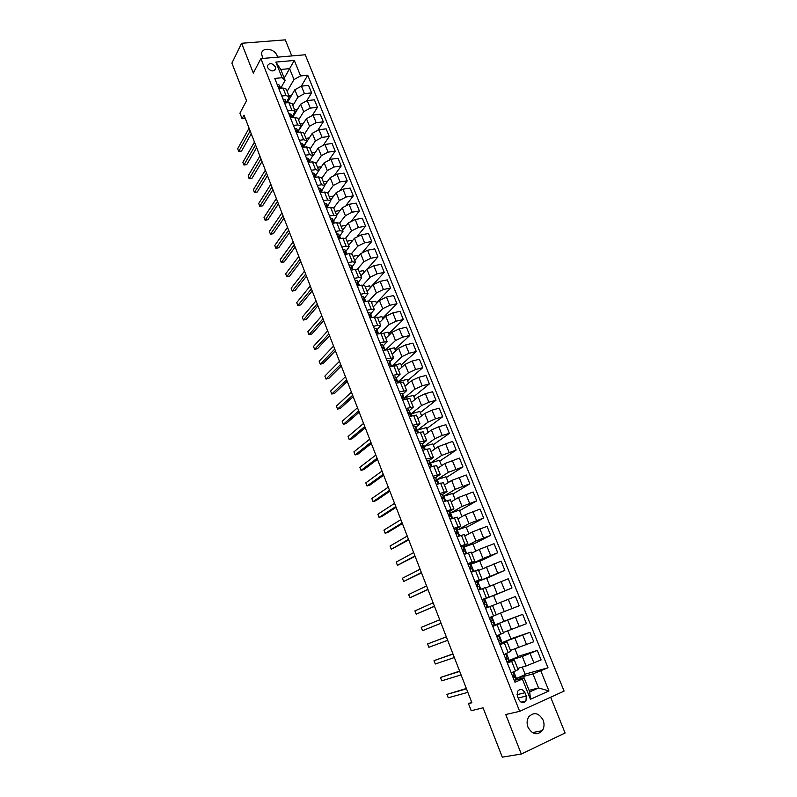 <?xml version="1.0" encoding="UTF-8"?>
<svg xmlns="http://www.w3.org/2000/svg" width="797" height="797" viewBox="0 0 797 797"><rect width="100%" height="100%" fill="white"/><g stroke="black" fill="none" stroke-linecap="round" stroke-linejoin="round"><path stroke-width="1.2" d="M277.535 57.165L277.117 55.72C274.636 48.547 262.253 46.764 261.546 53.548L262.721 58.45M527.983 727.213C532.257 734.485 537.029 735.641 542.289 730.69C544.281 727.571 544.56 724.055 543.146 720.129C538.802 712.817 534.01 711.721 528.75 716.842C526.857 719.91 526.598 723.367 527.983 727.213M267.623 67.625C270.751 71.6 273.431 71.969 275.642 68.741L275.403 66.918C272.265 62.943 269.595 62.574 267.384 65.822L267.623 67.625M291.782 55.929L285.296 39.85L241.601 43.277L231.897 63.122L246.552 100.731L239.927 113.174L242.079 118.733L245.267 118.364M564.087 691.099L305.231 54.764L260.878 58.609L519.674 711.352L564.087 691.099M519.674 711.352L505.746 714.51L521.298 754.032L565.103 733.011L550.657 697.226M521.298 754.032L502.289 757.15L483.072 707.826L471.206 710.735L468.467 703.641L471.884 702.755L244.012 115.127L242.079 118.733M526.279 696.02L524.954 692.703C522.712 688.997 520.272 688.488 517.661 691.208L517.383 696.09L518.708 699.417C520.939 703.113 523.36 703.631 525.98 700.971L526.279 696.02L518.16 698.033M540.844 670.905L548.934 690.939L530.453 699.298L522.354 679.024L524.057 677.759L529.716 691.906L538.573 687.941L532.924 673.873L548.007 667.766L307.752 75.247L301.276 86.156M284.23 78.156L289.6 68.652L280.763 69.469L285.137 80.427L282.108 77.717L274.766 78.435L514.982 682.262L522.354 679.024M282.108 77.717L275.862 62.086L294.322 60.442L300.579 75.934L307.752 75.247M241.601 43.277L253.326 73.065L260.878 58.609M471.685 702.227L468.467 703.641M529.098 690.351L538.573 687.941L548.934 690.939M524.057 677.759L515.719 680.05M285.137 80.427L280.763 88.128M281.769 96.029L286.033 95.58L289.281 96.666L286.492 102.504M287.597 110.683L291.861 110.205L295.109 111.231L292.26 116.97M293.465 125.438L297.729 124.92L300.957 125.896L298.058 131.535M299.373 140.282L303.637 139.734L306.855 140.651L303.896 146.19M305.311 155.226L309.585 154.648L312.793 155.505L309.774 160.944M311.298 170.269L315.572 169.651L318.76 170.458L315.682 175.798M317.326 185.412L321.599 184.765L324.777 185.512L321.739 191.001M323.383 200.655L327.667 199.977L330.825 200.655L327.736 206.064M329.49 215.997L333.774 215.28L336.912 215.907L333.654 220.928M335.637 231.449L339.921 230.692L343.049 231.26L339.721 236.171M341.823 247L346.107 246.213L349.225 246.711L345.828 251.513M348.05 262.651L352.334 261.834L355.432 262.273L351.975 266.965M354.326 278.412L358.61 277.555L361.689 277.934L358.172 282.517M360.633 294.282L364.916 293.386L367.995 293.695L364.398 298.168M366.989 310.262L371.282 309.326L374.331 309.575L370.675 313.928M373.394 326.352L377.678 325.375L380.717 325.555L376.981 329.789M379.84 342.551L387.143 341.644L383.337 345.768M386.326 358.849L393.618 357.843L389.733 361.848M392.861 375.277L400.134 374.162L396.179 378.037M399.436 391.805L406.689 390.58L402.664 394.346M406.062 408.462L413.294 407.118L409.19 410.754M412.726 425.229L419.949 423.775L415.755 427.282M419.441 442.106L426.644 440.542L422.37 443.929M426.206 459.112L433.389 457.428L429.025 460.686M433.02 476.227L440.183 474.424L435.72 477.562M439.884 493.473L447.027 491.55L442.455 494.568M446.788 510.837L453.911 508.795L449.219 511.684M453.742 528.331L460.845 526.159L456.014 528.939L457.568 532.007L455.794 532.137L456.791 533.482L458.215 533.651L459.182 536.042L458.215 533.651M460.756 545.945L467.839 543.654L462.34 546.573M467.809 563.678L474.873 561.267L468.158 564.555M474.922 581.551L481.956 579.001L475.142 582.099M482.075 599.543L489.089 596.873L482.165 599.762M492.775 626.422L499.749 623.553L492.656 626.133M500.058 644.743L507.012 641.744L499.809 644.106M507.4 663.204L514.334 660.065L507.012 662.217L508.904 660.882L507.799 658.113L505.846 658.581M522.244 667.109L525.243 674.591L516.416 678.446L532.924 673.873M516.416 678.446L513.756 671.761M517.681 668.434L526.1 665.983L541.103 659.926L537.278 650.452L517.96 656.419M514.982 648.967L518.08 656.718L509.263 660.474L522.284 656.479L537.278 650.452M509.263 660.474L506.384 653.271M510.478 650.412L533.751 641.744L529.945 632.34L510.897 638.786M507.759 630.955L510.977 638.975L502.15 642.631L529.945 632.34M502.15 642.631L499.071 634.9M503.325 632.509L526.438 623.692L522.663 614.357L503.883 621.271M500.606 613.062L503.923 621.361L495.096 624.918L522.663 614.357M495.096 624.918L491.809 616.669M496.232 614.736L519.186 605.77L515.44 596.505L508.287 599.304L512.033 608.619M492.556 605.551L508.287 599.304M488.053 607.244L484.735 598.926L511.983 587.977L493.602 595.578M485.532 587.967L508.257 578.771L511.983 587.977M480.87 589.212L477.802 581.521L504.83 570.313L486.708 578.363M478.559 570.503L501.134 561.168L504.83 570.313M473.737 571.31L470.917 564.226L482.962 558.478L497.736 552.769L479.854 561.267M471.635 553.168L479.306 549.372L494.06 543.693L497.736 552.769M466.653 553.536L464.073 547.061L475.948 541.004L490.683 535.345L473.059 544.291M464.761 535.953L472.322 531.958L487.037 526.339L490.683 535.345M459.62 535.883L457.279 530.015L468.985 523.649L483.679 518.05L466.305 527.425M457.926 518.857L465.378 514.673L480.063 509.104L483.679 518.05M452.636 518.369L450.534 513.079L462.071 506.414L476.726 500.865L459.6 510.678M451.152 501.871L458.494 497.507L473.129 491.988L476.726 500.865M445.712 500.964L443.829 496.262L455.197 489.308L469.822 483.809L452.935 494.05M444.407 485.014L451.65 480.452L466.255 474.992L469.822 483.809M438.828 483.689L437.174 479.555L448.382 472.312L462.967 466.873L446.32 477.523M437.722 468.267L444.856 463.525L459.421 458.106L462.967 466.873M431.994 466.534L430.569 462.967L441.608 455.446L456.163 450.046L439.755 461.114M431.077 451.63L438.111 446.709L452.636 441.349L456.163 450.046M425.209 449.508L424.004 446.489L434.883 438.679L442.225 435.441L449.398 433.349L433.219 444.816M424.482 435.112L431.406 430.011L438.729 426.764L445.902 424.701L449.398 433.349M418.465 432.592L417.489 430.121L428.208 422.041L435.511 418.784L442.684 416.751L426.744 428.627M417.927 418.704L424.751 413.434L432.034 410.166L439.207 408.174L442.684 416.751M411.77 415.795L411.003 413.872L421.573 405.514L428.846 402.236L436.009 400.273L420.298 412.537M411.421 402.415L418.146 396.966L425.389 393.678L432.562 391.755L436.009 400.273M405.125 399.108L404.577 397.723L414.988 389.095L422.221 385.798L429.384 383.905L413.902 396.557M404.956 386.226L411.581 380.607L418.794 377.3L425.967 375.447L429.384 383.905M398.53 382.55L398.181 381.683L408.443 372.797L415.635 369.479L422.808 367.656L407.546 380.687M398.53 370.147L405.055 364.359L412.238 361.031L419.401 359.248L422.808 367.656M391.975 366.092L401.947 356.598L409.1 353.27L416.273 351.507L401.23 364.926M392.154 354.177L398.58 348.229L405.723 344.882L412.896 343.158L416.273 351.507M385.798 349.674L395.491 340.518L402.615 337.171L409.788 335.477L394.963 349.265M385.818 338.317L392.154 332.2L399.257 328.842L406.43 327.178L409.788 335.477M380.259 333.236L389.075 324.548L396.169 321.181L403.342 319.547L388.727 333.704M379.521 322.566L385.768 316.279L392.831 312.902L400.004 311.308L403.342 319.547M374.64 316.957L382.709 308.678L389.763 305.291L396.936 303.727L382.54 318.242M373.265 306.905L379.422 300.469L386.455 297.072L393.618 295.548L396.936 303.727M368.941 300.858L376.383 292.917L383.407 289.52L390.57 288.016L376.383 302.89M367.058 291.363L373.116 284.758L380.119 281.351L387.282 279.886L390.57 288.016M363.173 284.947L370.107 277.256L377.091 273.839L384.254 272.405L370.276 287.627M360.882 275.911L366.849 269.157L373.823 265.74L380.986 264.325L384.254 272.405M357.355 269.207L363.86 261.705L370.814 258.278L377.977 256.893L368.005 268.171M354.755 260.569L360.633 253.665L367.566 250.218L374.729 248.873L377.977 256.893M351.487 253.635L357.664 246.263L364.578 242.816L371.741 241.491L362.765 252.031M348.668 245.327L354.456 238.263L361.36 234.806L368.523 233.521L371.741 241.491M345.599 238.233L351.507 230.911L358.391 227.454L365.554 226.189L357.325 236.201M342.62 230.174L348.319 222.971L355.183 219.504L362.346 218.278L365.554 226.189M339.681 222.991L345.39 215.668L352.234 212.191L359.397 210.986L351.786 220.58M336.603 215.13L342.222 207.778L349.056 204.291L356.219 203.125L359.397 210.986M333.734 207.937L339.313 200.525L346.127 197.028L353.29 195.893L346.207 205.128M330.635 200.177L336.165 192.685L342.959 189.188L350.122 188.072L353.29 195.893M327.786 193.043L333.276 185.472L340.05 181.965L347.213 180.889L340.588 189.816M324.698 185.322L330.147 177.691L336.912 174.174L344.075 173.118L347.213 180.889M321.868 178.229L327.268 170.528L334.023 167.011L341.176 165.975L334.959 174.653M318.8 170.588L324.17 162.797L330.904 159.261L338.058 158.264L341.176 165.975M315.991 163.524L321.311 155.674L328.035 152.137L335.188 151.171L329.33 159.609M312.822 156.092L318.232 147.993L324.927 144.446L332.08 143.51L335.188 151.171M310.153 148.9L315.393 140.92L322.078 137.373L329.231 136.456L323.702 144.695M304.185 145.741L312.324 133.288L318.999 129.732L326.152 128.845L329.231 136.456M304.354 134.374L309.505 126.265L316.16 122.698L323.313 121.841L318.073 129.891M298.337 131.087L306.466 118.673L313.101 115.107L320.255 114.28L323.313 121.841M298.586 119.948L303.667 111.7L310.292 108.123L317.435 107.316L312.464 115.206M292.539 116.511L292.788 117.129L300.638 104.158L307.243 100.581L314.397 99.804L317.435 107.316M292.858 105.602L297.859 97.224L304.444 93.638L311.597 92.88L306.865 100.631M287.209 102.763L294.85 89.742L301.425 86.146L308.569 85.418L311.597 92.88M287.069 102.783L286.771 102.036M287.169 91.356L293.983 79.561L289.6 68.652L294.322 60.442M511.246 672.857L518.16 669.639L514.334 660.065M548.007 667.766L525.074 674.172M504.013 654.686L510.817 651.249L507.012 641.744M496.551 635.936L503.525 632.997L499.749 623.553M493.572 615.971L496.282 614.866L492.536 605.491L489.816 606.547L493.572 615.971L489.288 617.675M496.9 603.817L493.572 595.508L484.735 598.926M485.532 608.231L489.816 606.547M489.816 586.124L486.638 578.194L477.802 581.521M478.349 590.169L485.373 587.568L489.089 596.873M482.773 568.56L479.754 560.998L470.917 564.226M471.216 572.236L478.27 569.765L481.956 579.001M475.789 551.116L472.91 543.923L464.073 547.061M464.133 554.443L471.206 552.092L474.873 561.267M468.855 533.791L466.115 526.956L457.279 530.015M457.099 536.77L464.193 534.538L467.839 543.654M461.971 516.586L459.371 510.12L450.534 513.079M450.126 519.216L457.239 517.114L460.845 526.159M455.127 499.51L452.676 493.383L443.829 496.262M443.192 501.791L450.325 499.819L453.911 508.795M448.332 482.544L446.021 476.775L437.174 479.555M436.308 484.496L443.461 482.633L447.027 491.55M441.588 465.697L439.416 460.267L430.569 462.967M429.463 467.301L436.646 465.568L440.183 474.424M434.883 448.97L432.851 443.879L424.004 446.489M422.689 450.255L429.882 448.631L433.389 457.428M428.228 432.353L426.325 427.59L417.489 430.121M415.944 433.309L423.157 431.805L426.644 440.542M421.623 415.845L419.85 411.421L411.003 413.872M409.25 416.492L416.482 415.098L419.949 423.775M415.058 399.456L413.414 395.362L404.577 397.723M402.605 399.785L409.857 398.51L413.294 407.118M408.542 383.178L407.028 379.402L398.181 381.683M396.009 383.198L403.272 382.032L406.689 390.58M402.067 367.009L400.682 363.552L391.835 365.753M389.454 366.72L396.737 365.664L400.134 374.162M395.641 350.949L394.376 347.801L389.215 349.036M382.949 350.361L390.241 349.405L393.618 357.843M389.245 334.999L388.109 332.16L383.746 333.166M376.483 334.112L383.795 333.266L387.143 341.644M382.899 319.159L381.883 316.618L377.529 317.585M370.057 317.973L374.341 317.017L377.389 317.226L380.717 325.555M376.602 303.418L375.706 301.176L371.352 302.113M363.681 301.943L367.965 301.027L371.033 301.306L374.331 309.575M370.336 287.787L369.559 285.844L365.205 286.741M357.345 286.023L361.629 285.147L364.707 285.485L367.995 293.695M364.119 272.255L363.462 270.601L359.108 271.468M351.059 270.203L355.342 269.366L358.431 269.775L361.689 277.934M357.943 256.823L357.395 255.468L353.051 256.285M344.812 254.502L349.086 253.695L352.194 254.163L355.432 262.273M351.806 241.501L351.377 240.425L347.024 241.212M338.605 238.901L342.879 238.134L346.008 238.662L349.225 246.711M345.709 226.268L345.39 225.481L341.036 226.228M332.439 223.399L336.713 222.672L339.851 223.26L343.049 231.26M339.652 211.145L339.442 210.627L335.099 211.354M326.312 208.007L330.586 207.31L333.744 207.967L336.912 215.907M333.634 196.122L329.191 196.56M320.225 192.715L324.509 192.047L327.677 192.764L330.825 200.655M327.627 181.228L323.323 181.865M314.187 177.522L318.461 176.894L321.639 177.671L324.777 185.512M321.47 166.703L317.485 167.27M308.18 162.439L312.454 161.841L315.652 162.668L318.76 170.458M315.373 152.267L311.697 152.765M302.212 147.445L306.486 146.877L309.694 147.774L312.793 155.505M309.336 137.911L305.938 138.349M296.295 132.551L300.559 132.023L303.787 132.969L306.855 140.651M303.358 123.645L300.21 124.023M290.407 117.757L294.671 117.259L297.909 118.255L300.957 125.896M297.43 109.468L294.531 109.797M284.559 103.052L288.823 102.584L292.071 103.65L295.109 111.231M300.579 75.934L293.983 79.561M291.553 95.371L288.883 95.65M278.751 88.447L283.015 88.019L286.272 89.125L289.281 96.666M529.716 691.906L530.453 699.298M275.862 62.086L280.763 69.469M514.354 680.658L516.177 679.183M511.415 673.276L513.258 671.981M514.364 674.631L513.138 675.976L514.105 677.48L514.992 676.962L515.081 676.404L513.079 676.773M466.345 688.469L446.938 694.376L466.494 688.857M446.938 694.376L448.243 697.773L467.849 692.354M514.384 674.641L513.318 671.961L514.384 674.68M504.073 654.835L505.846 653.998L505.398 653.679M459.62 671.134L440.452 677.46L459.73 671.413M440.452 677.46L441.747 680.827L461.084 674.89M506.005 653.62L507.101 656.389L505.786 657.535L506.762 659.019L507.799 658.143L508.904 660.912M499.689 643.807L501.652 642.701M496.79 636.534L498.783 635.468L496.641 636.145M498.783 635.478L499.878 638.218L498.484 639.234L499.47 640.698L500.566 639.971L498.743 640.489M452.945 653.919L434.006 660.643L453.015 654.088M434.006 660.643L435.292 664.001L454.35 657.545M492.506 625.595L494.469 624.659L493.383 621.929L491.799 622.487M489.567 618.362L491.61 617.476L489.517 618.253M492.695 620.205L491.61 617.476L492.695 620.215L491.241 621.062L492.227 622.507L493.383 621.929M446.32 636.823L427.6 643.956L446.34 636.883M427.6 643.956L428.876 647.284L447.675 640.31M485.313 607.503L487.336 606.736L485.243 607.493M482.444 600.3L484.486 599.603L485.562 602.313L484.048 603.02L485.034 604.445L486.26 604.026L487.326 606.736L486.26 604.026M441.04 623.204L422.51 630.676L421.244 627.369L439.715 619.787M484.098 602.94L485.572 602.313L484.496 599.613M441.05 623.234L422.51 630.676M478.09 589.521L480.252 588.953L478.24 589.88M475.261 582.408L477.433 581.87L478.489 584.55L476.905 585.118L477.901 586.512L479.176 586.253L480.252 588.943L479.166 586.243M434.445 606.208L416.183 614.178L414.918 610.891L433.13 602.821M476.845 585.367L478.499 584.56L477.433 581.87M434.495 606.338L416.183 614.178M470.997 571.688L472.84 571.12L472.133 571.897M468.188 564.625L470.399 564.236L471.475 566.906L469.822 567.325L470.818 568.709L472.153 568.61L473.199 571.27L472.153 568.61M427.899 589.322L409.897 597.78L408.642 594.522L426.594 585.954M469.772 567.862L471.475 566.926L470.399 564.236M427.989 589.571L409.897 597.78M463.954 553.985L466.185 553.706L465.169 551.106M461.214 546.941L463.446 546.782M421.394 572.555L403.651 581.501L402.405 578.253L420.099 569.217M462.818 550.448L464.482 549.382L462.778 549.671L463.774 551.026L465.149 551.066L466.205 553.696M421.533 572.904L403.651 581.501M456.96 536.401L459.022 536.092M454.24 529.407L456.053 528.959L457.099 531.609M414.938 555.898L397.444 565.322L396.209 562.094L413.653 552.58M455.974 533.133L457.578 532.027L456.502 529.357M415.107 556.346L397.444 565.322M450.016 518.937L451.969 518.598M447.266 512.033L449.139 511.594L449.657 512.172M449.239 515.898L450.703 514.762L450.185 514.224L448.85 514.723L449.857 516.048L451.361 516.436M408.522 539.35L391.277 549.243L390.052 546.045L407.247 536.052M408.731 539.908L391.277 549.243M443.112 501.602L444.965 501.213L443.969 498.623L445.264 501.114L444.497 499.201M440.392 494.748L442.265 494.359L443.859 497.587M402.146 522.922L385.16 533.273L383.935 530.095L400.881 519.644M442.624 498.733L443.869 497.617L443.311 496.969L441.966 497.438L442.963 498.743L443.969 498.623M402.405 523.569L388.009 532.326L385.16 533.273M436.268 484.387L437.673 484.058M433.608 477.552L435.451 477.234L436.069 478.051M436.248 481.537L437.085 480.591L436.487 479.834L435.122 480.272L436.128 481.567L437.135 481.468L438.38 483.829M395.82 506.593L379.073 517.402L377.858 514.244L394.555 503.345M396.109 507.34L381.922 516.476L379.073 517.402M426.784 460.536L428.686 460.238L429.344 461.164M429.912 464.392L430.35 463.685L429.713 462.818L428.328 463.216L431.008 465.338M389.524 490.374L373.026 501.642L371.82 498.504L388.278 487.146M389.853 491.221L375.875 500.735L373.026 501.642M420.099 443.58L421.962 443.361L422.659 444.397M423.426 447.456L422.978 445.921L421.942 445.931L422.589 447.555L423.625 447.535L424.313 448.542M383.277 474.265L367.018 485.981L365.823 482.852L382.032 471.057M383.646 475.211L369.868 485.104L367.018 485.981M413.354 426.813L415.287 426.594L416.034 427.74M416.891 430.699L416.293 429.135L414.888 429.473L417.668 431.854M377.071 458.255L361.041 470.409L359.855 467.311L375.835 455.067M377.479 459.301L363.9 469.563L361.041 470.409M406.769 410.076L408.652 409.947L409.439 411.202M410.335 414.131L409.658 412.467L408.233 412.776L411.073 415.287M370.904 442.355L355.113 454.948L353.928 451.859L369.678 439.187M371.352 443.491L357.963 454.121L355.113 454.948M400.124 393.539L402.067 393.419L402.903 394.774M403.81 397.683L403.063 395.92L401.628 396.199L404.517 398.839M364.787 426.564L349.216 439.575L348.05 436.517L363.562 423.416M365.255 427.79L352.075 438.778L349.216 439.575M393.618 377.041L395.531 376.991L396.398 378.455M397.334 381.345L396.517 379.482L395.063 379.731L398.012 382.49M358.7 410.873L343.368 424.303L342.192 421.264L357.484 407.745M359.208 412.188L346.217 423.526L343.368 424.303M387.113 360.692L389.036 360.682L389.942 362.256M391.476 366.092L390.64 364.717L391.257 366.271M352.653 395.282L337.539 409.13L336.384 406.111L351.447 392.174M390.889 365.126L390.022 363.163L388.547 363.372L390.64 364.717M353.201 396.687L340.389 408.373L337.539 409.13M380.657 344.453L382.59 344.493L383.536 346.157M346.645 379.79L331.761 394.047L330.606 391.048L345.45 376.702M384.483 349.016L383.566 346.944L382.082 347.123L384.991 349.863M347.223 381.285L334.61 393.32L331.761 394.047M374.192 328.364L376.174 328.404L377.17 330.177M340.678 364.398L326.013 379.063L324.867 376.074L339.482 361.33M378.127 333.007L377.15 330.845L375.656 330.994L378.495 333.644M341.285 365.982L328.862 378.356L326.013 379.063M367.825 312.344L369.818 312.424L370.844 314.297M334.74 349.106L320.304 364.169L319.159 361.2L333.564 346.057M371.81 317.106L370.784 314.845L369.27 314.964L372.05 317.525M335.388 350.77L323.144 363.492L320.304 364.169M361.489 296.434L363.492 296.554L364.558 298.526M328.852 333.913L314.626 349.375L313.49 346.426L327.677 330.885M365.534 301.316L364.448 298.965L362.934 299.044L365.644 301.525M329.53 335.667L317.475 348.717L314.626 349.375M355.203 280.624L357.215 280.793L358.321 282.855M322.994 318.81L308.987 334.66L307.861 331.731L321.829 315.801M359.298 285.625L358.172 283.184L357.036 282.875L356.638 283.234L359.288 285.625M323.712 320.653L311.826 334.023L308.987 334.66M348.956 264.933L350.979 265.132L352.125 267.294M317.176 303.806L303.378 320.045L302.262 317.136L316.02 300.818M353.091 269.804L351.925 267.503L350.79 267.164L350.381 267.533L352.971 269.834M317.923 305.729L306.217 319.428L303.378 320.045M342.75 249.331L344.782 249.581L345.968 251.832M311.398 288.903L297.809 305.52L296.693 302.631L310.252 285.934M346.874 254.113L345.729 251.932L344.583 251.573L344.165 251.932L346.705 254.143M312.175 290.905L300.648 304.932L297.809 305.52M336.593 233.85L338.635 234.129L339.851 236.48M305.659 274.088L292.27 291.084L291.164 288.205L304.514 271.139M339.741 236.221L340.668 238.532L339.562 236.47L337.998 236.43L340.478 238.562M306.466 276.18L295.109 290.516L292.27 291.084M330.466 218.458L332.518 218.776L333.774 221.217M299.951 259.374L286.761 276.728L285.665 273.869L298.815 256.445M333.664 220.948L334.501 223.05L333.445 221.108L331.871 221.038L334.302 223.08M300.788 261.536L289.61 276.18L286.761 276.728M324.389 203.175L326.451 203.534L327.706 205.965M294.272 244.749L281.291 262.472L280.205 259.633L293.147 241.83M328.324 207.678L327.368 205.845L326.202 205.387L325.784 205.746L328.165 207.708M295.149 246.99L284.14 261.944L281.291 262.472M318.352 187.992L320.414 188.391L321.709 190.901M288.644 230.213L275.862 248.295L274.776 245.476L287.518 227.314M321.908 192.137L319.727 190.553L321.33 190.682L322.227 192.406M289.54 232.535L278.701 247.787L275.862 248.295M312.344 172.909L314.426 173.338L315.781 176.047M283.035 215.768L270.452 234.208L269.376 231.399L281.919 212.889M316.16 177.233L315.333 175.619L314.148 175.111L313.719 175.46L316.01 177.253M283.971 218.169L273.291 233.72L270.452 234.208M306.387 157.926L308.469 158.394L309.854 161.183M277.476 201.412L265.082 220.201L264.016 217.412L276.36 198.553M309.943 162.09L307.752 160.466L308.18 160.117L310.143 162.16M278.432 203.893L267.922 219.733L265.082 220.201M300.459 143.032L302.561 143.54L303.976 146.419M271.936 187.146L259.742 206.284L258.686 203.514L270.841 184.306M304.155 147.186L302.252 145.223L301.824 145.572L304.016 147.206M272.933 189.696L262.582 205.835L259.742 206.284M294.581 128.247L296.683 128.785L298.138 131.744M266.447 172.969L254.442 192.446L253.386 189.686L265.351 170.15M298.217 132.312L296.364 130.429L295.926 130.778L298.068 132.332M267.463 175.599L257.272 192.017L254.442 192.446M288.733 113.553L290.845 114.13L292.33 117.169M260.978 158.882L249.162 178.697L248.116 175.958L259.892 156.073M292.32 117.528L290.516 115.734L290.078 116.073L292.14 117.548M262.024 161.582L252.001 178.289L249.162 178.697M282.925 98.948L285.037 99.565L286.561 102.693M255.548 144.875L243.922 165.019L242.876 162.299L254.462 142.085M286.452 102.843L284.698 101.129L284.26 101.468L286.233 102.873M256.624 147.644L246.751 164.64L243.922 165.019M277.157 84.442L279.279 85.09L280.783 88.178M250.148 130.957L238.711 151.43L237.675 148.73L249.072 128.187M280.634 88.258L278.92 86.614L278.482 86.953L280.345 88.288M251.254 133.796L241.541 151.071L238.711 151.43M522.284 656.479L526.1 665.983M514.992 638.307L518.777 647.742M507.759 620.265L511.515 629.63M500.566 602.353L504.302 611.648M493.433 584.57L497.139 593.805M486.339 566.906L490.025 576.072M479.306 549.372L482.962 558.478M472.322 531.958L475.948 541.004M465.378 514.673L468.985 523.649M458.494 497.507L462.071 506.414M451.65 480.452L455.197 489.308M444.856 463.525L448.382 472.312M438.111 446.709L441.608 455.446M431.406 430.011L434.883 438.679M424.751 413.434L428.208 422.041M418.146 396.966L421.573 405.514M411.581 380.607L414.988 389.095M405.055 364.359L408.443 372.797M398.58 348.229L401.947 356.598M392.154 332.2L395.491 340.518M385.768 316.279L389.075 324.548M379.422 300.469L382.709 308.678M373.116 284.758L376.383 292.917M366.849 269.157L370.107 277.256M360.633 253.665L363.86 261.705M354.456 238.263L357.664 246.263M348.319 222.971L351.507 230.911M342.222 207.778L345.39 215.668M336.165 192.685L339.313 200.525M330.147 177.691L333.276 185.472M324.17 162.797L327.268 170.528M318.232 147.993L321.311 155.674M312.324 133.288L315.393 140.92M306.466 118.673L309.505 126.265M300.638 104.158L303.667 111.7M294.85 89.742L297.859 97.224M530.125 653.5L533.96 663.014M511.684 661.38L515.52 671.004M504.342 642.97L508.157 652.524M522.792 635.309L526.598 644.753M497.049 624.689L500.835 634.183M515.51 617.247L519.295 626.621M482.633 588.535L486.359 597.889M501.104 581.501L504.83 590.746M475.5 570.652L479.206 579.937M493.981 563.818L497.677 572.993M468.417 552.899L472.093 562.114M486.897 546.264L490.573 555.379M461.393 535.275L465.04 544.421M479.874 528.829L483.52 537.875M454.41 517.771L458.036 526.857M472.9 511.525L476.516 520.511M447.476 500.386L451.072 509.413M465.966 494.329L469.563 503.256M440.592 483.131L444.168 492.088M459.082 477.264L462.658 486.12M433.757 465.996L437.304 474.892M452.258 460.317L455.804 469.114M426.973 448.98L430.5 457.817M445.473 443.481L448.99 452.218M420.238 432.084L423.735 440.851M438.729 426.764L442.225 435.441M413.543 415.297L417.02 424.014M432.034 410.166L435.511 418.784M406.898 398.639L410.345 407.287M425.389 393.678L428.846 402.236M400.293 382.092L403.72 390.679M418.794 377.3L422.221 385.798M393.738 365.654L397.145 374.182M412.238 361.031L415.635 369.479M387.232 349.325L390.61 357.803M405.723 344.882L409.1 353.27M380.767 333.116L384.124 341.534M399.257 328.842L402.615 337.171M374.341 317.017L377.678 325.375M392.831 312.902L396.169 321.181M367.965 301.027L371.282 309.326M386.455 297.072L389.763 305.291M361.629 285.147L364.916 293.386M380.119 281.351L383.407 289.52M355.342 269.366L358.61 277.555M373.823 265.74L377.091 273.839M349.086 253.695L352.334 261.834M367.566 250.218L370.814 258.278M342.879 238.134L346.107 246.213M361.36 234.806L364.578 242.816M336.713 222.672L339.921 230.692M355.183 219.504L358.391 227.454M330.586 207.31L333.774 215.28M349.056 204.291L352.234 212.191M324.509 192.047L327.667 199.977M342.959 189.188L346.127 197.028M318.461 176.894L321.599 184.765M336.912 174.174L340.05 181.965M312.454 161.841L315.572 169.651M330.904 159.261L334.023 167.011M306.486 146.877L309.585 154.648M324.927 144.446L328.035 152.137M300.559 132.023L303.637 139.734M318.999 129.732L322.078 137.373M294.671 117.259L297.729 124.92M313.101 115.107L316.16 122.698M288.823 102.584L291.861 110.205M307.243 100.581L310.292 108.123M283.015 88.019L286.033 95.58M301.425 86.146L304.444 93.638M517.014 694.715L524.954 692.703M515.091 676.434L516.207 679.233M514.992 676.962L516.117 679.781M513.168 672.389L514.284 675.189M507.659 658.551L508.775 661.341M505.846 653.998L506.962 656.788M500.566 639.971L501.662 642.721L500.566 639.961M498.783 635.488L499.868 638.238M500.377 640.27L501.482 643.04M498.583 635.747L499.679 638.517M493.383 621.939L494.469 624.669M493.154 622.108L494.24 624.868M491.36 617.635L492.456 620.375M485.971 604.096L487.057 606.826M484.197 599.643L485.283 602.373M478.848 586.193L479.924 588.913M477.084 581.78L478.16 584.49M471.774 568.43L472.84 571.12M470.021 564.047L471.097 566.737M463.426 546.732L464.482 549.382L463.446 546.762M464.751 550.797L465.807 553.467M463.007 546.443L464.073 549.103M457.767 533.283L458.823 535.933M449.628 512.102L450.674 514.713M450.843 515.888L451.899 518.528M449.139 511.594L450.185 514.224M442.803 494.967L443.839 497.567M442.265 494.359L443.311 496.969M437.702 482.155L438.37 483.839M437.135 481.468L438.111 483.918M435.451 477.234L436.487 479.834M429.304 461.055L430.32 463.615M430.36 464.442L431.277 466.753M428.686 460.238L429.713 462.818M422.619 444.278L423.625 446.818M423.625 447.535L424.492 449.717M421.962 443.361L422.978 445.921M415.974 427.61L416.98 430.131M416.931 430.739L417.748 432.791M415.287 426.594L416.293 429.135M411.013 415.147L411.322 415.914M409.389 411.053L410.385 413.563M410.296 414.061L411.063 415.994M408.652 409.947L409.658 412.467M402.834 394.615L403.83 397.105M403.7 397.504L404.418 399.307M402.067 393.419L403.063 395.92M396.338 378.296L397.324 380.767M397.145 381.056L397.813 382.729M395.531 376.991L396.517 379.482M389.872 362.077L390.859 364.538M389.036 360.682L390.022 363.163M383.467 345.978L384.433 348.419M384.184 348.498L384.752 349.923M382.59 344.493L383.566 346.944M377.091 329.978L378.057 332.399M377.768 332.379L378.286 333.694M376.174 328.404L377.15 330.845M370.764 314.088L371.721 316.499M371.392 316.379L371.86 317.565M369.818 312.424L370.784 314.845M364.478 298.307L365.425 300.698M365.056 300.479L365.484 301.555M363.492 296.554L364.448 298.965M358.232 282.626L359.178 285.007M358.77 284.688L359.148 285.655M357.215 280.793L358.172 283.184M352.025 267.055L352.971 269.416M352.523 269.007L352.862 269.854M350.979 265.132L351.925 267.503M350.361 267.662L350.79 267.164M345.868 251.583L346.805 253.934M346.316 253.426L346.615 254.163M344.782 249.581L345.729 251.932M344.155 252.091L344.583 251.573M340.16 237.954L340.409 238.572M338.635 234.129L339.562 236.47M337.988 236.619L338.416 236.071M334.033 222.572L334.242 223.09M332.518 218.776L333.445 221.108M331.861 221.237L332.289 220.679M326.451 203.534L327.368 205.845M325.774 205.975L326.202 205.387M320.414 188.391L321.33 190.682M319.727 190.802L320.155 190.204M314.426 173.338L315.333 175.619M313.729 175.729L314.148 175.111M308.469 158.394L309.375 160.655M307.762 160.745L308.18 160.117M303.856 146.1L304.275 147.176M302.561 143.54L303.458 145.791M301.844 145.871L302.252 145.223M298.008 131.425L298.347 132.292M296.683 128.785L297.57 131.017M295.956 131.087L296.364 130.429M290.845 114.13L291.732 116.352M290.108 116.402L290.516 115.734M285.037 99.565L285.924 101.767M284.3 101.807L284.698 101.129M279.279 85.09L280.155 87.281M278.532 87.311L278.92 86.614M532.346 732.602L542.289 730.69M274.816 70.246L275.642 68.741M521.009 702.167L525.98 700.971M516.197 679.193L515.091 676.414M507.101 656.359L506.005 653.61M450.694 514.732L449.657 512.142M430.34 463.645L429.334 461.124M423.655 446.858L422.649 444.347M417.01 430.171L416.024 427.69M411.332 415.914L411.063 415.237M410.405 413.613L409.429 411.152M403.86 397.155L402.883 394.714M397.354 380.817L396.388 378.396M390.889 364.588L389.932 362.197M384.463 348.478L383.516 346.097M378.087 332.469L377.15 330.107M371.751 316.558L370.824 314.227M365.464 300.768L364.538 298.447M359.218 285.077L358.301 282.776M353.001 269.496L352.095 267.214M346.834 254.014L345.938 251.742M340.668 238.522L339.821 236.39M334.511 223.05L333.744 221.128M304.285 147.166L303.946 146.309M298.357 132.292L298.098 131.635"/></g></svg>

